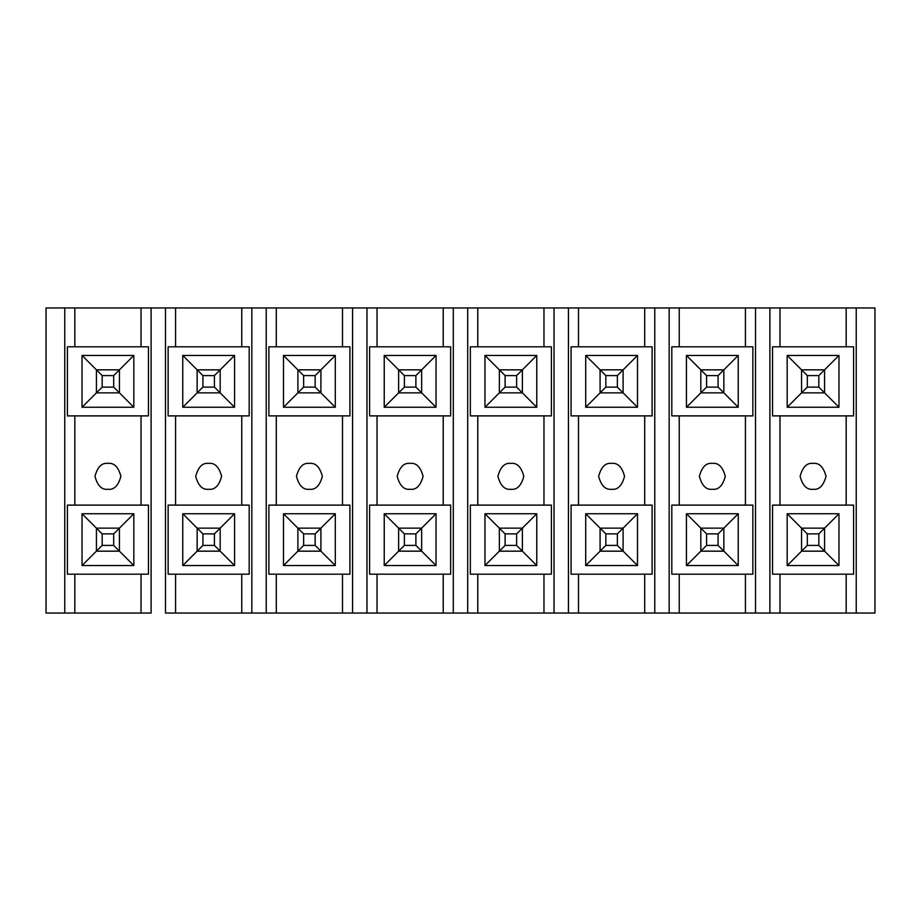 <?xml version="1.0" encoding="UTF-8"?>
<svg xmlns="http://www.w3.org/2000/svg" width="921" height="921" viewBox="0 0 921 921"><rect width="100%" height="100%" fill="white"/><g stroke="black" fill="none" stroke-linecap="round" stroke-linejoin="round"><path stroke-width="1.38" d="M96.417 528.136L119.442 528.136L119.442 551.161L96.417 551.161L96.417 528.136L96.417 551.161L119.442 551.161L113.686 545.405L113.686 533.892L102.173 533.892L102.173 545.405L113.686 545.405L102.173 545.405L96.417 551.161L102.173 545.405L102.173 533.892L96.417 528.136L102.173 533.892L113.686 533.892L113.686 545.405L119.442 551.161L119.442 528.136L113.686 533.892L119.442 528.136L96.417 528.136L82.027 513.745L133.833 513.745L133.833 565.552L82.027 565.552L82.027 513.745L82.027 565.552L96.417 551.161L82.027 565.552L133.833 565.552L119.442 551.161L133.833 565.552L133.833 513.745L82.027 513.745L96.417 528.136M113.686 375.595L102.173 375.595L102.173 387.108L113.686 387.108L113.686 375.595L113.686 387.108L119.442 392.864L96.417 392.864L96.417 369.839L119.442 369.839L119.442 392.864L119.442 369.839L113.686 375.595L119.442 369.839L96.417 369.839L102.173 375.595L113.686 375.595M119.442 392.864L113.686 387.108L102.173 387.108L96.417 392.864L119.442 392.864L133.833 407.255L82.027 407.255L82.027 355.448L133.833 355.448L133.833 407.255L119.442 392.864M102.173 375.595L96.417 369.839L96.417 392.864L102.173 387.108L102.173 375.595M214.42 375.595L202.908 375.595L202.908 387.108L214.42 387.108L214.42 375.595L214.42 387.108L220.177 392.864L197.152 392.864L197.152 369.839L220.177 369.839L220.177 392.864L220.177 369.839L214.42 375.595L220.177 369.839L197.152 369.839L202.908 375.595L214.42 375.595M220.177 392.864L214.42 387.108L202.908 387.108L197.152 392.864L220.177 392.864L234.567 407.255L234.567 355.448L220.177 369.839L234.567 355.448L182.761 355.448L197.152 369.839L197.152 392.864L202.908 387.108L202.908 375.595L182.761 355.448L182.761 407.255L197.152 392.864L182.761 407.255L234.567 407.255L220.177 392.864M197.152 528.136L220.177 528.136L220.177 551.161L197.152 551.161L197.152 528.136L197.152 551.161L220.177 551.161L214.42 545.405L214.42 533.892L202.908 533.892L202.908 545.405L214.42 545.405L202.908 545.405L197.152 551.161L202.908 545.405L202.908 533.892L197.152 528.136L202.908 533.892L214.42 533.892L214.42 545.405L220.177 551.161L220.177 528.136L214.42 533.892L220.177 528.136L197.152 528.136L182.761 513.745L197.152 528.136M315.155 375.595L303.642 375.595L303.642 387.108L315.155 387.108L315.155 375.595L315.155 387.108L320.911 392.864L297.886 392.864L297.886 369.839L320.911 369.839L320.911 392.864L320.911 369.839L315.155 375.595L320.911 369.839L297.886 369.839L303.642 375.595L315.155 375.595M320.911 392.864L315.155 387.108L303.642 387.108L297.886 392.864L320.911 392.864L335.302 407.255L335.302 355.448L320.911 369.839L335.302 355.448L283.495 355.448L297.886 369.839L297.886 392.864L303.642 387.108L303.642 375.595L283.495 355.448L283.495 407.255L297.886 392.864L283.495 407.255L335.302 407.255L320.911 392.864M297.886 528.136L320.911 528.136L320.911 551.161L297.886 551.161L297.886 528.136L297.886 551.161L320.911 551.161L315.155 545.405L315.155 533.892L303.642 533.892L303.642 545.405L315.155 545.405L303.642 545.405L297.886 551.161L303.642 545.405L303.642 533.892L297.886 528.136L303.642 533.892L315.155 533.892L315.155 545.405L320.911 551.161L320.911 528.136L315.155 533.892L320.911 528.136L297.886 528.136L283.495 513.745L297.886 528.136M415.889 375.595L404.377 375.595L404.377 387.108L415.889 387.108L415.889 375.595L415.889 387.108L421.645 392.864L398.62 392.864L398.62 369.839L421.645 369.839L421.645 392.864L421.645 369.839L415.889 375.595L421.645 369.839L398.62 369.839L404.377 375.595L415.889 375.595M421.645 392.864L415.889 387.108L404.377 387.108L398.62 392.864L421.645 392.864L436.036 407.255L436.036 355.448L421.645 369.839L436.036 355.448L384.23 355.448L398.62 369.839L398.62 392.864L404.377 387.108L404.377 375.595L384.23 355.448L384.23 407.255L398.62 392.864L384.23 407.255L436.036 407.255L421.645 392.864M398.62 528.136L421.645 528.136L421.645 551.161L398.62 551.161L398.62 528.136L398.62 551.161L421.645 551.161L415.889 545.405L415.889 533.892L404.377 533.892L404.377 545.405L415.889 545.405L404.377 545.405L398.62 551.161L404.377 545.405L404.377 533.892L398.62 528.136L404.377 533.892L415.889 533.892L415.889 545.405L421.645 551.161L421.645 528.136L415.889 533.892L421.645 528.136L398.62 528.136L384.23 513.745L398.62 528.136M516.623 375.595L505.111 375.595L505.111 387.108L516.623 387.108L516.623 375.595L516.623 387.108L522.38 392.864L499.355 392.864L499.355 369.839L522.38 369.839L522.38 392.864L522.38 369.839L516.623 375.595L522.38 369.839L499.355 369.839L505.111 375.595L516.623 375.595M522.38 392.864L516.623 387.108L505.111 387.108L499.355 392.864L522.38 392.864L536.77 407.255L536.77 355.448L522.38 369.839L536.77 355.448L484.964 355.448L499.355 369.839L499.355 392.864L505.111 387.108L505.111 375.595L484.964 355.448L484.964 407.255L499.355 392.864L484.964 407.255L536.77 407.255L522.38 392.864M499.355 528.136L522.38 528.136L522.38 551.161L499.355 551.161L499.355 528.136L499.355 551.161L522.38 551.161L516.623 545.405L516.623 533.892L505.111 533.892L505.111 545.405L516.623 545.405L505.111 545.405L499.355 551.161L505.111 545.405L505.111 533.892L499.355 528.136L505.111 533.892L516.623 533.892L516.623 545.405L522.38 551.161L522.38 528.136L516.623 533.892L522.38 528.136L499.355 528.136L484.964 513.745L499.355 528.136M617.358 375.595L605.845 375.595L605.845 387.108L617.358 387.108L617.358 375.595L617.358 387.108L623.114 392.864L600.089 392.864L600.089 369.839L623.114 369.839L623.114 392.864L623.114 369.839L617.358 375.595L623.114 369.839L600.089 369.839L605.845 375.595L617.358 375.595M623.114 392.864L617.358 387.108L605.845 387.108L600.089 392.864L623.114 392.864L637.505 407.255L637.505 355.448L623.114 369.839L637.505 355.448L585.698 355.448L600.089 369.839L600.089 392.864L605.845 387.108L605.845 375.595L585.698 355.448L585.698 407.255L600.089 392.864L585.698 407.255L637.505 407.255L623.114 392.864M600.089 528.136L623.114 528.136L623.114 551.161L600.089 551.161L600.089 528.136L600.089 551.161L623.114 551.161L617.358 545.405L617.358 533.892L605.845 533.892L605.845 545.405L617.358 545.405L605.845 545.405L600.089 551.161L605.845 545.405L605.845 533.892L600.089 528.136L605.845 533.892L617.358 533.892L617.358 545.405L623.114 551.161L623.114 528.136L617.358 533.892L623.114 528.136L600.089 528.136L585.698 513.745L600.089 528.136M718.092 375.595L706.58 375.595L706.58 387.108L718.092 387.108L718.092 375.595L718.092 387.108L723.848 392.864L700.823 392.864L700.823 369.839L723.848 369.839L723.848 392.864L723.848 369.839L718.092 375.595L723.848 369.839L700.823 369.839L706.58 375.595L718.092 375.595M723.848 392.864L718.092 387.108L706.58 387.108L700.823 392.864L723.848 392.864L738.239 407.255L738.239 355.448L723.848 369.839L738.239 355.448L686.433 355.448L700.823 369.839L700.823 392.864L706.58 387.108L706.58 375.595L686.433 355.448L686.433 407.255L700.823 392.864L686.433 407.255L738.239 407.255L723.848 392.864M700.823 528.136L723.848 528.136L723.848 551.161L700.823 551.161L700.823 528.136L700.823 551.161L723.848 551.161L718.092 545.405L718.092 533.892L706.58 533.892L706.58 545.405L718.092 545.405L706.58 545.405L700.823 551.161L706.58 545.405L706.58 533.892L700.823 528.136L706.58 533.892L718.092 533.892L718.092 545.405L723.848 551.161L723.848 528.136L718.092 533.892L723.848 528.136L700.823 528.136L686.433 513.745L700.823 528.136M818.827 375.595L807.314 375.595L807.314 387.108L818.827 387.108L818.827 375.595L818.827 387.108L824.583 392.864L801.558 392.864L801.558 369.839L824.583 369.839L824.583 392.864L824.583 369.839L818.827 375.595L824.583 369.839L801.558 369.839L807.314 375.595L818.827 375.595M824.583 392.864L818.827 387.108L807.314 387.108L801.558 392.864L824.583 392.864L838.973 407.255L838.973 355.448L824.583 369.839L838.973 355.448L787.167 355.448L801.558 369.839L801.558 392.864L807.314 387.108L807.314 375.595L787.167 355.448L787.167 407.255L801.558 392.864L787.167 407.255L838.973 407.255L824.583 392.864M801.558 528.136L824.583 528.136L824.583 551.161L801.558 551.161L801.558 528.136L801.558 551.161L824.583 551.161L818.827 545.405L818.827 533.892L807.314 533.892L807.314 545.405L818.827 545.405L807.314 545.405L801.558 551.161L807.314 545.405L807.314 533.892L801.558 528.136L807.314 533.892L818.827 533.892L818.827 545.405L824.583 551.161L824.583 528.136L818.827 533.892L824.583 528.136L801.558 528.136L787.167 513.745L801.558 528.136M856.242 613.041L874.95 613.041L874.95 307.959L856.242 307.959L856.242 613.041L856.242 307.959L779.972 307.959L779.972 346.814L779.972 307.959L769.898 307.959L769.898 613.041L779.972 613.041L779.972 574.186L779.972 613.041L846.169 613.041L846.169 574.186L846.169 613.041L856.242 613.041L769.898 613.041L769.898 307.959L755.508 307.959L755.508 613.041L769.898 613.041L755.508 613.041L755.508 307.959L679.238 307.959L679.238 346.814L679.238 307.959L669.164 307.959L669.164 613.041L679.238 613.041L679.238 574.186L679.238 613.041L745.434 613.041L745.434 574.186L745.434 613.041L755.508 613.041L669.164 613.041L669.164 307.959L654.773 307.959L654.773 613.041L669.164 613.041L654.773 613.041L654.773 307.959L578.503 307.959L578.503 346.814L578.503 307.959L568.43 307.959L568.43 613.041L578.503 613.041L578.503 574.186L578.503 613.041L644.7 613.041L644.7 574.186L644.7 613.041L654.773 613.041L568.43 613.041L568.43 307.959L554.039 307.959L554.039 613.041L568.43 613.041L554.039 613.041L554.039 307.959L477.769 307.959L477.769 346.814L477.769 307.959L467.695 307.959L467.695 613.041L477.769 613.041L477.769 574.186L477.769 613.041L543.966 613.041L543.966 574.186L543.966 613.041L554.039 613.041L467.695 613.041L467.695 307.959L453.305 307.959L453.305 613.041L467.695 613.041L453.305 613.041L453.305 307.959L377.034 307.959L377.034 346.814L377.034 307.959L366.961 307.959L366.961 613.041L377.034 613.041L377.034 574.186L377.034 613.041L443.231 613.041L443.231 574.186L443.231 613.041L453.305 613.041L366.961 613.041L366.961 307.959L352.57 307.959L352.57 613.041L366.961 613.041L352.57 613.041L352.57 307.959L276.3 307.959L276.3 346.814L276.3 307.959L266.227 307.959L266.227 613.041L276.3 613.041L276.3 574.186L276.3 613.041L342.497 613.041L342.497 574.186L342.497 613.041L352.57 613.041L266.227 613.041L266.227 307.959L251.836 307.959L251.836 613.041L266.227 613.041L251.836 613.041L251.836 307.959L175.566 307.959L175.566 346.814L175.566 307.959L165.492 307.959L165.492 613.041L175.566 613.041L175.566 574.186L175.566 613.041L241.763 613.041L241.763 574.186L241.763 613.041L251.836 613.041L165.492 613.041L165.492 307.959L151.102 307.959L151.102 613.041L64.758 613.041L64.758 307.959L241.763 307.959L241.763 346.814L241.763 307.959L342.497 307.959L342.497 346.814L342.497 307.959L443.231 307.959L443.231 346.814L443.231 307.959L543.966 307.959L543.966 346.814L543.966 307.959L644.7 307.959L644.7 346.814L644.7 307.959L745.434 307.959L745.434 346.814L745.434 307.959L846.169 307.959L846.169 346.814L846.169 307.959L874.95 307.959L874.95 613.041L856.242 613.041M813.07 463.378C806.946 462.641 802.628 466.959 800.119 476.33C802.628 485.701 806.946 490.018 813.07 489.281C819.195 490.018 823.512 485.701 826.022 476.33C823.512 466.959 819.195 462.641 813.07 463.378C819.195 462.641 823.512 466.959 826.022 476.33C823.512 485.701 819.195 490.018 813.07 489.281C806.946 490.018 802.628 485.701 800.119 476.33C802.628 466.959 806.946 462.641 813.07 463.378M838.973 513.745L824.583 528.136L838.973 513.745L787.167 513.745L787.167 565.552L801.558 551.161L787.167 565.552L838.973 565.552L838.973 513.745L838.973 565.552L824.583 551.161L838.973 565.552L787.167 565.552L787.167 513.745L838.973 513.745M853.594 346.814L772.546 346.814L772.546 415.889L853.594 415.889L853.594 346.814L853.594 415.889L772.546 415.889L772.546 346.814L853.594 346.814M787.167 355.448L838.973 355.448L838.973 407.255L787.167 407.255L787.167 355.448M772.546 574.186L853.594 574.186L853.594 505.111L772.546 505.111L772.546 574.186L772.546 505.111L853.594 505.111L853.594 574.186L772.546 574.186M779.972 415.889L779.972 505.111L779.972 415.889M846.169 505.111L846.169 415.889L846.169 505.111M712.336 463.378C706.211 462.641 701.894 466.959 699.384 476.33C701.894 485.701 706.211 490.018 712.336 489.281C718.461 490.018 722.778 485.701 725.288 476.33C722.778 466.959 718.461 462.641 712.336 463.378C718.461 462.641 722.778 466.959 725.288 476.33C722.778 485.701 718.461 490.018 712.336 489.281C706.211 490.018 701.894 485.701 699.384 476.33C701.894 466.959 706.211 462.641 712.336 463.378M738.239 513.745L723.848 528.136L738.239 513.745L686.433 513.745L686.433 565.552L700.823 551.161L686.433 565.552L738.239 565.552L738.239 513.745L738.239 565.552L723.848 551.161L738.239 565.552L686.433 565.552L686.433 513.745L738.239 513.745M752.86 346.814L671.812 346.814L671.812 415.889L752.86 415.889L752.86 346.814L752.86 415.889L671.812 415.889L671.812 346.814L752.86 346.814M686.433 355.448L738.239 355.448L738.239 407.255L686.433 407.255L686.433 355.448M671.812 574.186L752.86 574.186L752.86 505.111L671.812 505.111L671.812 574.186L671.812 505.111L752.86 505.111L752.86 574.186L671.812 574.186M679.238 415.889L679.238 505.111L679.238 415.889M745.434 505.111L745.434 415.889L745.434 505.111M611.602 463.378C605.477 462.641 601.16 466.959 598.65 476.33C601.16 485.701 605.477 490.018 611.602 489.281C617.726 490.018 622.043 485.701 624.553 476.33C622.043 466.959 617.726 462.641 611.602 463.378C617.726 462.641 622.043 466.959 624.553 476.33C622.043 485.701 617.726 490.018 611.602 489.281C605.477 490.018 601.16 485.701 598.65 476.33C601.16 466.959 605.477 462.641 611.602 463.378M637.505 513.745L623.114 528.136L637.505 513.745L585.698 513.745L585.698 565.552L600.089 551.161L585.698 565.552L637.505 565.552L637.505 513.745L637.505 565.552L623.114 551.161L637.505 565.552L585.698 565.552L585.698 513.745L637.505 513.745M652.126 346.814L571.078 346.814L571.078 415.889L652.126 415.889L652.126 346.814L652.126 415.889L571.078 415.889L571.078 346.814L652.126 346.814M585.698 355.448L637.505 355.448L637.505 407.255L585.698 407.255L585.698 355.448M571.078 574.186L652.126 574.186L652.126 505.111L571.078 505.111L571.078 574.186L571.078 505.111L652.126 505.111L652.126 574.186L571.078 574.186M578.503 415.889L578.503 505.111L578.503 415.889M644.7 505.111L644.7 415.889L644.7 505.111M510.867 463.378C504.743 462.641 500.425 466.959 497.916 476.33C500.425 485.701 504.743 490.018 510.867 489.281C516.992 490.018 521.309 485.701 523.819 476.33C521.309 466.959 516.992 462.641 510.867 463.378C516.992 462.641 521.309 466.959 523.819 476.33C521.309 485.701 516.992 490.018 510.867 489.281C504.743 490.018 500.425 485.701 497.916 476.33C500.425 466.959 504.743 462.641 510.867 463.378M536.77 513.745L522.38 528.136L536.77 513.745L484.964 513.745L484.964 565.552L499.355 551.161L484.964 565.552L536.77 565.552L536.77 513.745L536.77 565.552L522.38 551.161L536.77 565.552L484.964 565.552L484.964 513.745L536.77 513.745M551.391 346.814L470.343 346.814L470.343 415.889L551.391 415.889L551.391 346.814L551.391 415.889L470.343 415.889L470.343 346.814L551.391 346.814M484.964 355.448L536.77 355.448L536.77 407.255L484.964 407.255L484.964 355.448M470.343 574.186L551.391 574.186L551.391 505.111L470.343 505.111L470.343 574.186L470.343 505.111L551.391 505.111L551.391 574.186L470.343 574.186M477.769 415.889L477.769 505.111L477.769 415.889M543.966 505.111L543.966 415.889L543.966 505.111M410.133 463.378C404.008 462.641 399.691 466.959 397.181 476.33C399.691 485.701 404.008 490.018 410.133 489.281C416.257 490.018 420.575 485.701 423.084 476.33C420.575 466.959 416.257 462.641 410.133 463.378C416.257 462.641 420.575 466.959 423.084 476.33C420.575 485.701 416.257 490.018 410.133 489.281C404.008 490.018 399.691 485.701 397.181 476.33C399.691 466.959 404.008 462.641 410.133 463.378M436.036 513.745L421.645 528.136L436.036 513.745L384.23 513.745L384.23 565.552L398.62 551.161L384.23 565.552L436.036 565.552L436.036 513.745L436.036 565.552L421.645 551.161L436.036 565.552L384.23 565.552L384.23 513.745L436.036 513.745M450.657 346.814L369.609 346.814L369.609 415.889L450.657 415.889L450.657 346.814L450.657 415.889L369.609 415.889L369.609 346.814L450.657 346.814M384.23 355.448L436.036 355.448L436.036 407.255L384.23 407.255L384.23 355.448M369.609 574.186L450.657 574.186L450.657 505.111L369.609 505.111L369.609 574.186L369.609 505.111L450.657 505.111L450.657 574.186L369.609 574.186M377.034 415.889L377.034 505.111L377.034 415.889M443.231 505.111L443.231 415.889L443.231 505.111M309.398 463.378C303.274 462.641 298.957 466.959 296.447 476.33C298.957 485.701 303.274 490.018 309.398 489.281C315.523 490.018 319.84 485.701 322.35 476.33C319.84 466.959 315.523 462.641 309.398 463.378C315.523 462.641 319.84 466.959 322.35 476.33C319.84 485.701 315.523 490.018 309.398 489.281C303.274 490.018 298.957 485.701 296.447 476.33C298.957 466.959 303.274 462.641 309.398 463.378M335.302 513.745L320.911 528.136L335.302 513.745L283.495 513.745L283.495 565.552L297.886 551.161L283.495 565.552L335.302 565.552L335.302 513.745L335.302 565.552L320.911 551.161L335.302 565.552L283.495 565.552L283.495 513.745L335.302 513.745M349.922 346.814L268.874 346.814L268.874 415.889L349.922 415.889L349.922 346.814L349.922 415.889L268.874 415.889L268.874 346.814L349.922 346.814M283.495 355.448L335.302 355.448L335.302 407.255L283.495 407.255L283.495 355.448M268.874 574.186L349.922 574.186L349.922 505.111L268.874 505.111L268.874 574.186L268.874 505.111L349.922 505.111L349.922 574.186L268.874 574.186M276.3 415.889L276.3 505.111L276.3 415.889M342.497 505.111L342.497 415.889L342.497 505.111M208.664 463.378C202.539 462.641 198.222 466.959 195.713 476.33C198.222 485.701 202.539 490.018 208.664 489.281C214.789 490.018 219.106 485.701 221.616 476.33C219.106 466.959 214.789 462.641 208.664 463.378C214.789 462.641 219.106 466.959 221.616 476.33C219.106 485.701 214.789 490.018 208.664 489.281C202.539 490.018 198.222 485.701 195.713 476.33C198.222 466.959 202.539 462.641 208.664 463.378M234.567 513.745L220.177 528.136L234.567 513.745L182.761 513.745L182.761 565.552L197.152 551.161L182.761 565.552L234.567 565.552L234.567 513.745L234.567 565.552L220.177 551.161L234.567 565.552L182.761 565.552L182.761 513.745L234.567 513.745M249.188 346.814L168.14 346.814L168.14 415.889L249.188 415.889L249.188 346.814L249.188 415.889L168.14 415.889L168.14 346.814L249.188 346.814M182.761 355.448L234.567 355.448L234.567 407.255L182.761 407.255L182.761 355.448M168.14 574.186L249.188 574.186L249.188 505.111L168.14 505.111L168.14 574.186L168.14 505.111L249.188 505.111L249.188 574.186L168.14 574.186M175.566 415.889L175.566 505.111L175.566 415.889M241.763 505.111L241.763 415.889L241.763 505.111M46.05 307.959L64.758 307.959L46.05 307.959L46.05 613.041L64.758 613.041L46.05 613.041L46.05 307.959M67.406 505.111L148.454 505.111L148.454 574.186L67.406 574.186L67.406 505.111L67.406 574.186L148.454 574.186L148.454 505.111L67.406 505.111M64.758 613.041L74.831 613.041L74.831 574.186L74.831 613.041L141.028 613.041L141.028 574.186L141.028 613.041L151.102 613.041L151.102 307.959L141.028 307.959L141.028 346.814L141.028 307.959L64.758 307.959L64.758 613.041M74.831 505.111L74.831 415.889L74.831 505.111M67.406 415.889L67.406 346.814L148.454 346.814L148.454 415.889L67.406 415.889L148.454 415.889L148.454 346.814L67.406 346.814L67.406 415.889M74.831 346.814L74.831 307.959L74.831 346.814M141.028 415.889L141.028 505.111L141.028 415.889M107.93 463.378C114.054 462.641 118.372 466.959 120.881 476.33C118.372 485.701 114.054 490.018 107.93 489.281C101.805 490.018 97.488 485.701 94.978 476.33C97.488 466.959 101.805 462.641 107.93 463.378C101.805 462.641 97.488 466.959 94.978 476.33C97.488 485.701 101.805 490.018 107.93 489.281C114.054 490.018 118.372 485.701 120.881 476.33C118.372 466.959 114.054 462.641 107.93 463.378M82.027 407.255L96.417 392.864L82.027 407.255L133.833 407.255L133.833 355.448L82.027 355.448L82.027 407.255M96.417 369.839L82.027 355.448L96.417 369.839M119.442 369.839L133.833 355.448L119.442 369.839M119.442 528.136L133.833 513.745L119.442 528.136"/></g></svg>
